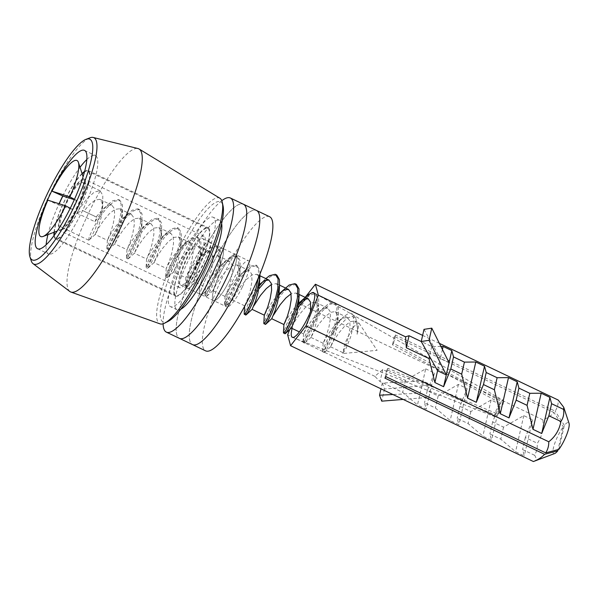 <?xml version="1.0" encoding="UTF-8"?>
<svg xmlns="http://www.w3.org/2000/svg" width="599" height="599" viewBox="0 0 599 599"><rect width="100%" height="100%" fill="white"/><g stroke="black" fill="none" stroke-linecap="round" stroke-linejoin="round"><path stroke-width="0.45" stroke-dasharray="3 2.25" d="M500.068 402.88L497.17 415.646A9.18 2.037 -64.5 0 1 495.246 416.844A9.18 2.037 -64.5 0 1 495.066 413.834A9.18 2.037 -64.5 0 1 500.068 402.88L392.465 344.784A17.843 3.961 115.5 0 1 393.573 343.362L501.176 401.45A9.18 2.037 -64.5 0 1 503.153 400.274L313.734 292.656M337.903 323.19L343.669 316.624L349.284 312.925L353.006 314.116L353.942 323.071L350.632 337.012L345.9 348.723L342.868 353.53L343.437 351.089C343.586 347.719 345.054 343.002 347.832 336.93L354.054 326.343L358.681 322.876L359.063 323.22L357.116 334.309L357.618 329.233L355.881 318.436L352.13 316.347L346.799 318.271L333.276 332.34A24.769 5.503 -64.5 0 1 334.062 330.633A24.769 5.503 -64.5 0 1 337.903 323.19L332.992 330.116L326.807 340.771L323.265 348.813L322.801 351.86L325.279 348.94L329.428 340.569L333.755 328.806L336.668 316.594L336.938 306.995L334.317 302.473L328.387 303.745L320.967 310.559L313.374 320.757L307.19 331.412L303.648 339.461L303.184 342.508L305.662 339.581L309.81 331.217L314.138 319.454L317.051 307.235L317.32 297.636L314.7 293.113L311.428 293.083A24.769 5.503 -64.5 0 0 292.102 328.439M497.17 415.646L386.789 369.763A17.843 3.961 115.5 0 0 387.897 368.333L498.278 414.216A9.18 2.037 -64.5 0 0 503.28 403.262A9.18 2.037 -64.5 0 0 503.153 400.274M554.652 453.533A17.161 3.811 115.5 0 1 553.401 447.955A17.161 3.811 115.5 0 1 563.255 426.78L558.066 449.594M533.402 461.529C536.509 460.871 536.921 458.797 534.63 455.307L537.086 449.804L537.363 443.267C542.013 436.386 543.855 428.57 542.881 419.824C547.471 418.08 551.2 415.669 554.068 412.599L563.255 426.78M425.687 368.834L434.41 372.997L431.647 385.15L422.931 380.986L417.481 404.954L402.708 392.382L380.036 381.57L374.832 376.322L382.776 369.531L405.441 380.343L425.687 368.834L422.931 380.986L382.297 383.038L380.979 388.826M434.41 372.997L427.244 390.743L438.139 395.939L458.385 384.431L467.108 388.594L459.935 406.332L470.836 411.535L491.083 400.027L499.798 404.183L492.633 421.928L503.534 427.132L523.781 415.624L532.496 419.779L525.33 437.525L537.363 443.267M374.832 376.322L287.64 334.736M542.881 419.824L300.054 304L289.744 329.532M554.068 412.599L394.367 336.421L395.475 334.991L555.176 411.169C557.34 407.769 558.358 404.063 558.231 400.065M305.655 296.79L300.054 304M439.381 343.369L422.632 335.38M440.916 346.447L431.714 346.522L421.247 341.527M534.63 455.307L522.598 449.564L524.29 455.899L515.574 451.743L500.794 439.172L489.9 433.968L491.592 440.31L482.876 436.147L468.104 423.575L457.202 418.379L458.901 424.713L450.178 420.55L435.406 407.979L424.504 402.783L426.203 409.117L417.481 404.954M498.278 414.216L501.176 401.45M558.904 449.37L564.363 425.35A17.161 3.811 115.5 0 1 569.05 423.358M564.363 425.35L555.176 411.169M395.475 334.991L393.573 343.362M394.367 336.421L392.465 344.784M386.789 369.763L384.887 378.126M387.897 368.333L385.996 376.704M442.414 349.442L440.34 358.576L449.055 362.739M431.714 346.522L429.498 356.293M424.002 329.353L440.34 358.576L437.577 370.744M525.33 437.525L522.598 449.564M491.083 400.027L482.876 436.147M470.836 411.535L468.104 423.575M499.798 404.183L491.592 440.31M492.633 421.928L489.9 433.968M503.534 427.132L500.794 439.172M523.781 415.624L515.574 451.743M532.496 419.779L524.29 455.899M382.776 369.531L380.036 381.57M405.441 380.343L402.708 392.382M382.297 383.038L384.506 389.006L431.647 385.15L428.884 397.309L420.161 393.154L392.929 394.524M403.172 399.413L428.884 397.309L426.203 409.117M427.244 390.743L424.504 402.783M438.139 395.939L435.406 407.979M458.385 384.431L450.178 420.55M467.108 388.594L458.901 424.713M459.935 406.332L457.202 418.379M384.506 389.006L381.743 401.165M77.353 208.093A28.482 6.327 -64.5 0 0 84.197 179.056A28.482 6.327 -64.5 0 0 66.519 201.436A28.482 6.327 -64.5 0 0 59.675 230.473A28.482 6.327 -64.5 0 0 77.353 208.093M197.243 265.275A28.482 6.327 -64.5 0 0 204.087 236.238A28.482 6.327 -64.5 0 0 186.401 258.618A28.482 6.327 -64.5 0 0 179.558 287.655A28.482 6.327 -64.5 0 0 197.243 265.275M184.754 257.607A37.153 8.251 -64.5 0 0 175.829 295.479A37.153 8.251 -64.5 0 0 198.89 266.285A37.153 8.251 -64.5 0 0 207.816 228.414A37.153 8.251 -64.5 0 0 184.754 257.607M82.145 173.867A37.153 8.251 -64.5 0 0 64.872 200.425A37.153 8.251 -64.5 0 0 54.352 232.142M54.367 235.115A37.153 8.251 -64.5 0 0 55.939 238.297A37.153 8.251 -64.5 0 0 79.008 209.103A37.153 8.251 -64.5 0 0 87.933 171.232A37.153 8.251 -64.5 0 0 84.466 172.003M77.75 206.618A27.247 6.05 115.5 0 1 61.757 229.297A27.247 6.05 115.5 0 1 66.122 202.911A27.247 6.05 115.5 0 1 84.601 181.407A27.247 6.05 115.5 0 1 77.75 206.618M70.255 208.265L72.269 209.328A32.196 7.151 -64.5 0 0 74.448 204.873A32.196 7.151 -64.5 0 0 76.47 200.366L74.486 199.31M59.211 203.787A32.196 7.151 -64.5 0 0 58.68 205L47.83 200.163M260.033 273.855L259.779 270.186L256.904 265.559L251.221 266.944L243.8 273.75L236.208 283.956L230.023 294.611L226.482 302.652L226.018 305.7L228.504 302.78L232.644 294.409L236.972 282.646L239.885 270.434L240.162 260.827L237.541 256.312L231.603 257.585L224.183 264.391L216.591 274.597L210.406 285.251L206.865 293.293L206.468 296.363L208.879 293.42L213.027 285.049L217.355 273.286L220.267 261.074L220.544 251.468L217.916 246.953L211.986 248.226L204.566 255.039L196.974 265.237L190.789 275.892L187.247 283.933L186.783 286.988L189.262 284.061L193.41 275.69L197.737 263.927L200.65 251.715L200.92 242.116L198.299 237.593L192.369 238.866L184.949 245.68L177.356 255.885L171.172 266.54L167.63 274.582L167.226 277.644L169.644 274.701L173.792 266.338L178.12 254.575L181.033 242.355L181.302 232.756L178.682 228.234L172.752 229.514L165.331 236.32L157.732 246.526L151.554 257.181L148.013 265.222L147.609 268.285L150.027 265.35L154.175 256.978L158.503 245.216L161.416 233.004L161.685 223.397L159.064 218.882L153.127 220.155L145.714 226.961L138.114 237.167L131.937 247.821L128.396 255.863L127.991 258.933L130.41 255.99L134.558 247.619L138.886 235.856L141.791 223.644L142.068 214.038L139.447 209.523L133.51 210.796L126.097 217.609L118.497 227.807L112.32 238.462L108.771 246.503L108.374 249.573L110.793 246.631L114.941 238.26L119.268 226.497L122.174 214.285L122.451 204.686L119.83 200.163L113.892 201.436L106.48 208.25L98.88 218.455L92.703 229.11L89.154 237.152L88.757 240.214L91.175 237.271L95.323 228.908L99.651 217.145L102.556 204.925L102.833 195.326L99.966 190.699L94.275 192.084L86.862 198.89L79.263 209.096L76.964 213.154L94.934 221.727L105.169 207.628L108.704 203.915L101.905 210.227L96.214 216.913L82.228 210.339L76.964 213.154M77.226 206.445A24.769 5.503 115.5 0 1 61.27 227.118A24.769 5.503 115.5 0 1 66.646 203.076A24.769 5.503 115.5 0 1 82.602 182.403A24.769 5.503 115.5 0 1 77.226 206.445M333.276 332.34L328.117 341.4L324.568 349.442L324.111 352.489L326.59 349.561L330.738 341.198L335.066 329.435L338.413 313.464L338.248 307.616L335.627 303.094L329.69 304.374L322.277 311.181L314.677 321.386L308.5 332.041L304.951 340.082L304.494 343.13L306.973 340.21L311.121 331.839L315.448 320.076L318.795 304.112L318.631 298.257L315.763 293.63L310.072 295.015L305.647 298.639M298.017 307.706L288.883 322.681L285.334 330.723L284.877 333.77M298.467 304.734L293.75 311.405L287.572 322.06L283.417 332.542M296.393 284.383L290.455 285.656L283.042 292.469L275.443 302.667L269.265 313.322L265.716 321.363L265.26 324.418M278.849 295.374L274.132 302.046L267.955 312.7L263.8 323.19M258.783 288.995L249.648 303.97L246.099 312.012L245.635 315.059M259.232 286.015L254.515 292.686L248.338 303.341L244.182 313.831M258.386 277.801L258.469 269.565L255.848 265.043L249.91 266.315L246.032 269.415L242.498 273.129L234.898 283.327L228.721 293.989L225.172 302.031L224.715 305.078L227.193 302.151L231.341 293.787L235.669 282.024L238.574 269.805L238.851 260.206L236.231 255.683L230.293 256.964L222.88 263.77L215.281 273.975L209.103 284.63L205.554 292.671L205.098 295.719L207.576 292.799L211.724 284.428L216.044 272.665L218.957 260.445L219.234 250.846L216.359 246.219L210.676 247.604L203.263 254.41L195.663 264.616L189.486 275.27L185.937 283.312L185.48 286.359L187.959 283.439L192.099 275.068L196.427 263.305L199.34 251.093L199.617 241.487L196.742 236.867L191.059 238.245L183.638 245.058L176.046 255.256L169.869 265.911L166.32 273.953L165.856 277.008L168.341 274.08L172.482 265.709L176.81 253.946L179.722 241.734L180 232.135L177.124 227.508L171.441 228.885L164.021 235.699L156.429 245.904L150.244 256.559L146.703 264.601L146.238 267.648L148.717 264.721L152.865 256.357L157.193 244.594L160.105 232.375L160.382 222.776L157.507 218.148L151.824 219.534L144.404 226.34L136.812 236.545L130.627 247.2L127.085 255.241L126.621 258.289L129.099 255.369L133.248 246.998L137.575 235.235L140.488 223.023L140.765 213.416L137.89 208.789L132.207 210.174L124.787 216.98L117.194 227.186L111.01 237.84L107.468 245.882L107.004 248.929L109.482 246.009L113.63 237.638L117.958 225.875L120.871 213.663L121.14 204.057L118.52 199.542L112.59 200.815L108.704 203.915M304.884 297.493L302.061 300.391M285.266 288.134L282.443 291.032M276.775 275.023L270.838 276.296L266.413 279.92M265.844 278.595L262.826 281.672M94.934 221.727L96.724 217.257L96.214 216.913M343.437 351.089L346.207 344.418L348.633 336.174L350.086 327.616L349.749 320.839L347.472 317.53L342.883 318.129L337.319 322.509L331.629 329.203L326.904 336.196L323.161 343.257L326.59 335.058L329.008 326.814L330.468 318.256L330.131 311.48L327.653 308.088L323.265 308.777L319.237 311.69L312.012 319.844L307.287 326.837L303.543 333.898L306.973 325.706L310.559 311.45M298.624 303.259L292.394 310.484L285.566 321.109M279.007 293.899L272.777 301.132L265.949 311.757M259.389 284.54L253.16 291.773L248.435 298.766L244.692 305.827L248.121 297.636L250.539 289.384L251.999 280.826L251.662 274.05L249.386 270.741L244.796 271.347L239.226 275.727L233.543 282.414L228.811 289.407L225.074 296.468L228.504 288.276L230.922 280.025L232.375 271.474L232.045 264.691L229.567 261.299L225.179 261.988L219.608 266.368L213.918 273.054L209.193 280.055L205.457 287.108L208.886 278.917L211.305 270.666L212.757 262.115L212.42 255.331L209.95 251.939L205.562 252.628L199.991 257.008L194.301 263.702L189.576 270.696L185.84 277.749L189.269 269.557L191.687 261.314L193.14 252.756L192.803 245.979L190.332 242.58L185.937 243.269L180.374 247.657L174.683 254.343L169.959 261.336L166.222 268.397L169.652 260.206L172.07 251.954L173.523 243.396L173.186 236.62L170.715 233.228L166.32 233.917L160.757 238.297L155.066 244.984L150.342 251.977L146.598 259.038L150.035 250.846L152.453 242.595L153.906 234.044L153.569 227.261L151.098 223.869L146.703 224.558L141.139 228.938L135.449 235.624L130.724 242.625L126.981 249.678L130.41 241.487L132.836 233.236L134.288 224.685L133.951 217.901L131.473 214.509L127.085 215.198L121.522 219.578L115.832 226.272L111.107 233.266L107.363 240.319L110.793 232.127L113.211 223.884L114.671 215.326L114.334 208.549L111.856 205.15L107.468 205.839L103.44 208.759M357.116 334.309L357.581 329.937L357.161 324.373L354.683 320.974L350.295 321.67L344.732 326.051L339.041 332.737L334.317 339.73L330.573 346.791L334.002 338.6L336.421 330.349L337.881 321.79L337.544 315.014L335.066 311.622L330.678 312.311L325.115 316.691L319.424 323.378L314.7 330.378L310.956 337.432L314.385 329.24L316.804 320.989L318.264 312.438L317.927 305.655L315.448 302.263L311.061 302.952L305.49 307.332L299.807 314.018L295.082 321.019L291.361 328.065M298.699 298.766L298.309 296.303L296.033 292.993L291.107 293.78M273.361 315.291L271.744 318.705M279.082 289.407L278.692 286.943L276.416 283.634L271.489 284.42M253.744 305.932L252.104 309.361M259.457 280.047L259.067 277.584L256.799 274.275L252.209 274.881L246.638 279.261L240.948 285.948L236.223 292.948L232.487 300.002L235.916 291.81L238.335 283.559L239.787 275.008L239.45 268.225L237.174 264.915L232.584 265.522L227.021 269.902L221.331 276.588L216.606 283.589L212.87 290.642L216.299 282.451L218.717 274.207L220.17 265.649L219.833 258.873L217.557 255.563L212.967 256.162L207.404 260.543L201.713 267.236L196.989 274.23L193.245 281.29L196.682 273.092L199.1 264.848L200.553 256.29L200.216 249.513L197.94 246.204L193.35 246.81L187.787 251.191L182.096 257.877L177.371 264.87L173.628 271.931L177.057 263.74L179.483 255.488L180.935 246.93L180.599 240.154L178.322 236.845L173.732 237.451L168.169 241.831L162.479 248.518L157.754 255.518L154.01 262.572L157.44 254.38L159.858 246.129L161.318 237.578L160.981 230.795L158.705 227.493L154.115 228.092L148.552 232.472L142.862 239.158L138.137 246.159L134.393 253.212L137.822 245.021L140.241 236.777L141.701 228.219L141.364 221.443L139.088 218.133L134.498 218.732L128.935 223.113L123.244 229.806L118.52 236.8L114.776 243.86L118.205 235.662L120.624 227.418L122.084 218.86L121.747 212.083L119.471 208.774L114.881 209.38L109.318 213.761L103.627 220.447L98.902 227.44L95.159 234.501L98.588 226.31L101.006 218.058L102.466 209.5L102.13 202.724L99.651 199.332L95.263 200.021L89.693 204.401L84.01 211.088M96.724 217.257L82.228 210.339M74.321 199.677L76.47 200.366M58.68 205L72.269 209.328M196.727 264.953A25.757 5.72 -64.5 0 0 202.911 238.694A25.757 5.72 -64.5 0 0 186.925 258.94A25.757 5.72 -64.5 0 0 180.733 285.199A25.757 5.72 -64.5 0 0 196.727 264.953M203.263 268.075A25.757 5.72 -64.5 0 0 209.455 241.816A25.757 5.72 -64.5 0 0 193.462 262.055A25.757 5.72 -64.5 0 0 187.27 288.314A25.757 5.72 -64.5 0 0 203.263 268.075M221.63 223.524A49.537 10.999 -64.5 0 0 219.691 220.357A49.537 10.999 -64.5 0 0 188.94 259.277A49.537 10.999 -64.5 0 0 177.034 309.78A49.537 10.999 -64.5 0 0 180.718 309.286M182.403 256.162A49.537 10.999 -64.5 0 0 170.498 306.658A49.537 10.999 -64.5 0 0 201.249 267.731A49.537 10.999 -64.5 0 0 213.154 217.235A49.537 10.999 -64.5 0 0 182.403 256.162M242.453 286.764A25.51 5.668 -64.5 0 0 248.585 260.752A25.51 5.668 -64.5 0 0 232.749 280.804A25.51 5.668 -64.5 0 0 226.617 306.808A25.51 5.668 -64.5 0 0 242.453 286.764M229.372 280.519A25.51 5.668 -64.5 0 0 235.504 254.515A25.51 5.668 -64.5 0 0 219.668 274.559A25.51 5.668 -64.5 0 0 213.536 300.571A25.51 5.668 -64.5 0 0 229.372 280.519A25.51 5.668 -64.5 0 0 235.504 254.515A25.51 5.668 -64.5 0 0 219.668 274.559A25.51 5.668 -64.5 0 0 213.536 300.571A25.51 5.668 -64.5 0 0 229.372 280.519M210.384 268.861A74.306 16.502 -64.5 0 0 192.534 344.612A74.306 16.502 -64.5 0 1 210.384 268.861A74.306 16.502 -64.5 0 1 256.514 210.474A74.306 16.502 -64.5 0 0 210.384 268.861M269.587 216.711A74.306 16.502 -64.5 0 0 223.464 275.098A74.306 16.502 -64.5 0 0 205.607 350.849M216.299 274.282A25.51 5.668 -64.5 0 0 222.424 248.278A25.51 5.668 -64.5 0 0 206.588 268.322A25.51 5.668 -64.5 0 0 200.455 294.334A25.51 5.668 -64.5 0 0 216.299 274.282A25.51 5.668 -64.5 0 0 222.424 248.278A25.51 5.668 -64.5 0 0 206.588 268.322A25.51 5.668 -64.5 0 0 200.455 294.334A25.51 5.668 -64.5 0 0 216.299 274.282M203.218 268.045A25.51 5.668 -64.5 0 0 209.343 242.041A25.51 5.668 -64.5 0 0 193.507 262.085A25.51 5.668 -64.5 0 0 187.382 288.089A25.51 5.668 -64.5 0 0 203.218 268.045M221.802 200.695A74.306 16.502 -64.5 0 0 184.23 256.387A74.306 16.502 -64.5 0 0 163.085 323.789M197.303 262.624A74.306 16.502 -64.5 0 0 179.453 338.375A74.306 16.502 -64.5 0 1 197.303 262.624A74.306 16.502 -64.5 0 1 243.434 204.237A74.306 16.502 -64.5 0 0 197.303 262.624M168.005 321.446A66.586 14.788 115.5 0 1 165.609 287.475A66.586 14.788 115.5 0 1 202.185 215.55A66.586 14.788 115.5 0 1 223.075 205.996M219.93 198.262A69.596 15.454 -64.5 0 0 200.485 212.42A69.596 15.454 -64.5 0 0 164.875 279.965A69.596 15.454 -64.5 0 0 160.015 323.864M31.238 260.835A69.971 15.537 115.5 0 1 41.818 212.241A69.971 15.537 115.5 0 1 74.65 152.109A69.971 15.537 115.5 0 1 89.902 137.845M86.818 159.536A54.494 12.1 115.5 0 1 95.398 155.583A54.494 12.1 115.5 0 1 91.145 190.377A54.494 12.1 115.5 0 1 63.457 242.73A54.494 12.1 115.5 0 1 48.474 253.946A54.494 12.1 115.5 0 1 46.153 244.789M47.92 234.606A54.494 12.1 115.5 0 1 59.061 203.742M62.753 195.978A54.494 12.1 115.5 0 1 80.019 167.316M185.922 288.351A37.894 8.416 115.5 0 1 175.507 296.153A37.894 8.416 115.5 0 1 178.465 271.946A37.894 8.416 115.5 0 1 197.722 235.542A37.894 8.416 115.5 0 1 208.138 227.74A37.894 8.416 115.5 0 1 205.18 251.947A37.894 8.416 115.5 0 1 185.922 288.351M84.624 171.411A37.894 8.416 115.5 0 1 88.248 170.558A37.894 8.416 115.5 0 1 85.29 194.757A37.894 8.416 115.5 0 1 66.04 231.169A37.894 8.416 115.5 0 1 55.625 238.964A37.894 8.416 115.5 0 1 54 235.609M54.037 232.262A37.894 8.416 115.5 0 1 77.833 178.36A37.894 8.416 115.5 0 1 82.041 173.545M69.821 291.481A79.263 17.603 115.5 0 1 77.278 239.705A79.263 17.603 115.5 0 1 116.97 165.137A79.263 17.603 115.5 0 1 137.995 148.545M495.246 416.844L292.409 337.364M204.087 236.238L84.197 179.056M175.829 295.479L55.939 238.297M207.816 228.414L87.933 171.232M179.558 287.655L59.675 230.473M61.757 229.297L57.197 231.049M88.697 240.199L61.27 227.118M324.111 352.489L322.801 351.868M304.494 343.13L303.184 342.508M226.018 305.7L224.715 305.078M206.4 296.34L205.098 295.719M186.783 286.988L185.48 286.359M167.166 277.629L165.856 277.008M147.549 268.27L146.238 267.648M127.931 258.91L126.621 258.289M108.314 249.558L107.004 248.929M335.627 303.094L334.324 302.473M316.01 293.742L314.7 293.113M257.158 265.664L255.848 265.043M237.541 256.312L236.231 255.683M217.924 246.953L216.613 246.331M198.306 237.593L196.996 236.972M178.682 228.234L177.379 227.613M159.064 218.882L157.762 218.253M139.447 209.523L138.144 208.901M119.83 200.163L118.52 199.542M359.063 323.22L377.108 350.325L342.868 353.53M355.881 318.436L353.006 314.116M100.213 190.804L82.602 182.403M322.651 351.261L323.161 343.234M324.501 306.845L319.237 311.69M303.034 341.902L303.536 333.875M265.649 278.775L260.385 283.612M244.662 306.254L244.684 305.804M246.032 269.415L240.768 274.26M224.565 304.472L225.067 296.445M226.415 260.063L221.151 264.9M204.948 295.112L205.45 287.093L193.245 281.29M206.797 250.704L201.534 255.541M185.331 285.76L185.832 277.734L173.628 271.931M187.18 241.345L181.916 246.182M165.706 276.401L166.215 268.374L154.01 262.572M167.563 231.985L162.299 236.83M146.089 267.042L146.598 259.015L134.393 253.212M147.946 222.633L142.682 227.47M126.471 257.682L126.981 249.663L114.776 243.86M128.321 213.274L123.057 218.111M106.854 248.33L107.363 240.304L95.159 234.501M342.778 352.594L342.74 353.268M338.854 321.042L343.669 316.624M357.581 329.937L357.618 329.233M330.596 346.776L324.68 352.219M337.963 320.577L338.413 313.464M310.978 337.424L305.063 342.868M318.346 311.218L318.795 304.112M232.509 299.994L226.594 305.438M239.87 273.788L240.319 266.682M212.892 290.635L206.977 296.078M220.252 264.436L220.702 257.323M193.275 281.275L187.36 286.719M200.635 255.077L201.084 247.964M173.658 271.916L167.742 277.359M181.018 245.717L181.467 238.604M154.033 262.564L148.125 268.008M161.401 236.358L161.85 229.252M134.416 253.205L128.508 258.648M141.783 227.006L142.233 219.893M114.798 243.845L108.883 249.289M122.166 217.647L122.615 210.534M95.181 234.486L89.266 239.929M102.549 208.287L102.998 201.174M342.778 352.609L330.573 346.791M347.472 317.53L335.268 311.705M323.161 343.257L310.956 337.432M327.855 308.171L315.651 302.345M303.543 333.898L299.38 331.913M299.193 294.498L296.033 292.993M279.576 285.139L276.416 283.634M259.959 275.787L256.799 274.275M244.692 305.827L232.487 300.002M249.386 270.741L237.174 264.915M225.074 296.468L212.87 290.642M229.769 261.381L217.557 255.563M210.152 252.029L197.94 246.204M190.527 242.67L178.322 236.845M170.91 233.311L158.705 227.493M151.292 223.951L139.088 218.133M131.675 214.599L119.471 208.774M112.058 205.24L99.853 199.415M354.885 321.064L358.681 322.876M84.601 181.407L83.089 176.765M209.455 241.816L202.911 238.694M177.034 309.78L170.498 306.658M219.691 220.357L213.154 217.235M187.27 288.314L180.733 285.199M209.343 242.041L248.585 260.752M187.382 288.089L226.617 306.808M37.58 248.75L48.474 253.946M55.625 238.964L175.507 296.153M88.248 170.558L208.138 227.74M84.496 150.379L95.398 155.583"/><path stroke-width="0.9" d="M292.102 328.439A24.769 5.503 -64.5 0 0 291.915 329.233A24.769 5.503 -64.5 0 0 292.409 337.364A24.769 5.503 -64.5 0 0 303.633 325.482A24.769 5.503 -64.5 0 0 314.071 300.713A24.769 5.503 -64.5 0 0 313.734 292.656A24.769 5.503 -64.5 0 0 311.428 293.083L308.762 294.394L298.624 303.259M439.381 343.369L558.231 400.065L563.711 407.238L563.637 409.446L551.604 403.711L549.904 397.377L541.189 393.214L529.808 393.311L518.906 388.115L517.214 381.78L508.491 377.617L497.11 377.714L486.208 372.518L484.516 366.184L475.793 362.021L464.412 362.118L453.518 356.922L451.818 350.587L449.055 362.739L431.782 328.155L424.002 329.353L421.239 341.52L437.577 370.744L446.292 374.899L443.612 386.707L450.777 368.962L461.679 374.158L467.587 398.14L476.31 402.303L483.475 384.558L494.377 389.754L500.285 413.737L509.008 417.9L516.173 400.154L527.068 405.351L532.983 429.333L541.698 433.496L548.871 415.751L560.904 421.486C559.384 429.865 555.34 436.626 548.759 441.77L305.932 325.946L318.346 295.21L315.403 284.24L305.655 296.79M437.577 370.744L434.889 382.551L443.612 386.707M558.066 449.594L557.796 450.8A17.161 3.811 115.5 0 1 554.652 453.533L533.402 461.529L290.575 345.705L305.932 325.946M557.796 450.8L544.588 454.304C541.728 457.374 537.999 459.785 533.402 461.529M289.744 329.532L287.64 334.736L290.575 345.705M422.632 335.38L315.403 284.24M421.247 341.527L409.05 335.71L405.538 336.803L318.346 295.21M451.818 350.587L443.103 346.424L440.916 346.447M405.538 336.803L406.309 347.749L428.981 358.561L434.889 382.551M548.759 441.77C548.886 445.776 547.868 449.475 545.696 452.874L385.996 376.704L384.887 378.126L544.588 454.304M563.637 409.446C564.168 414.156 563.255 418.169 560.904 421.486M545.696 452.874L558.904 449.37A17.161 3.811 115.5 0 0 569.05 423.358L563.711 407.238M551.604 403.711L548.871 415.751M549.904 397.377L541.698 433.496M541.189 393.214L532.983 429.333M529.808 393.311L527.068 405.351M518.906 388.115L516.173 400.154M517.214 381.78L509.008 417.9M508.491 377.617L500.285 413.737M497.11 377.714L494.377 389.754M486.208 372.518L483.475 384.558M484.516 366.184L476.31 402.303M475.793 362.021L467.587 398.14M464.412 362.118L461.679 374.158M453.518 356.922L450.777 368.962M449.055 362.739L446.292 374.899L429.019 340.314L421.239 341.52M443.103 346.424L442.414 349.442M429.498 356.293L428.981 358.561M409.05 335.71L406.309 347.749M380.979 388.826L379.526 395.205L381.743 401.165L403.172 399.413M392.929 394.524L379.526 395.205M431.782 328.155L429.019 340.314M54.352 232.142A37.153 8.251 -64.5 0 0 54.367 235.115M84.466 172.003A37.153 8.251 -64.5 0 0 82.145 173.867M65.68 205.854A42.11 9.352 115.5 0 1 43.128 236.448A42.11 9.352 115.5 0 1 47.83 200.163L65.68 205.854L70.255 208.265M83.089 176.765L78.432 162.434A42.11 9.352 115.5 0 0 52.031 191.193L62.888 196.038A32.196 7.151 -64.5 0 0 60.701 200.493A32.196 7.151 -64.5 0 0 59.211 203.787M285.566 321.109L283.919 324.516L283.417 332.542L284.937 333.793L287.355 330.85L291.503 322.479L295.824 310.716L298.736 298.504L299.013 288.898L296.393 284.383L294.835 283.649L289.145 285.034L279.007 293.899M283.567 333.149L286.045 330.221L290.193 321.858L294.521 310.095L297.426 297.875L297.703 288.276L295.082 283.761M265.949 311.757L264.301 315.164L263.8 323.19L265.32 324.433L267.738 321.491L271.879 313.12L276.206 301.357L279.561 285.394L279.396 279.546L276.775 275.023L275.218 274.297L269.528 275.675L265.844 278.595M263.949 323.789L266.428 320.869L270.576 312.498L274.904 300.735L277.809 288.523L278.086 278.917L275.465 274.402M244.684 305.804L244.182 313.831L245.702 315.074L248.121 312.131L252.261 303.768L256.589 292.005L259.502 279.785L260.033 273.855M244.332 314.43L246.81 311.51L250.959 303.139L255.286 291.376L258.386 277.801M305.647 298.639L298.017 307.706M302.061 300.391L298.467 304.734M282.443 291.032L278.849 295.374M266.413 279.92L258.783 288.995M262.826 281.672L259.232 286.015M78.432 162.434A42.11 9.352 115.5 0 1 69.888 196.884L52.031 191.193M310.559 311.45L310.514 302.121L308.238 298.811L303.648 299.418L299.62 302.33M283.919 324.516L287.355 316.347L289.774 308.096L291.234 299.545L290.897 292.761L288.418 289.369L284.031 290.058L280.003 292.971M264.301 315.164L267.738 306.988L270.156 298.744L271.617 290.186L271.28 283.409L268.801 280.01L264.414 280.699L259.389 284.54M285.446 333.508L291.361 328.065L294.768 319.881L297.186 311.637L298.639 303.079L298.699 298.766M291.107 293.78L285.873 297.973L280.19 304.666L273.361 315.291M265.829 324.149L271.744 318.705L275.151 310.522L277.569 302.278L279.022 293.72L279.082 289.407M271.489 284.42L266.256 288.621L260.565 295.307L253.744 305.932M264.309 315.179L252.104 309.361L255.533 301.17L257.952 292.918L259.404 284.36L259.457 280.047M74.486 199.31L69.888 196.884M62.888 196.038L74.321 199.677M180.718 309.286A49.537 10.999 -64.5 0 0 207.786 270.853A49.537 10.999 -64.5 0 0 221.63 223.524M163.085 323.789A74.306 16.502 -64.5 0 0 166.372 332.131L192.534 344.612A74.306 16.502 -64.5 0 0 238.657 286.225A74.306 16.502 -64.5 0 0 256.514 210.474L269.587 216.711A74.306 16.502 -64.5 0 1 251.737 292.462A74.306 16.502 -64.5 0 1 205.607 350.849L192.534 344.612A74.306 16.502 -64.5 0 0 238.657 286.225A74.306 16.502 -64.5 0 0 256.514 210.474L243.434 204.237A74.306 16.502 -64.5 0 1 225.576 279.988A74.306 16.502 -64.5 0 0 243.434 204.237L230.353 197.999A74.306 16.502 -64.5 0 0 221.802 200.695M166.372 332.131A74.306 16.502 -64.5 0 0 212.503 273.743A74.306 16.502 -64.5 0 0 230.353 197.999M179.453 338.375A74.306 16.502 -64.5 0 0 225.576 279.988A74.306 16.502 -64.5 0 1 179.453 338.375M222.319 202.425L223.075 205.996A66.586 14.788 115.5 0 1 181.46 308.343A66.586 14.788 115.5 0 1 168.005 321.446L164.755 323.101A69.596 15.454 -64.5 0 0 178.824 309.406A69.596 15.454 -64.5 0 0 222.319 202.425A69.596 15.454 -64.5 0 0 219.93 198.262L139.11 149.009A79.263 17.603 115.5 0 1 132.282 200.223A79.263 17.603 115.5 0 1 92.298 275.585A79.263 17.603 115.5 0 1 70.884 292.05A79.263 17.603 115.5 0 1 69.821 291.481L33.027 263.65A69.971 15.537 115.5 0 1 31.238 260.835L29.95 256.881A66.878 14.848 -64.5 0 0 50.63 246.159A66.878 14.848 -64.5 0 0 86.892 175.372A66.878 14.848 -64.5 0 0 86.016 139.335A66.878 14.848 -64.5 0 0 71.446 152.97A66.878 14.848 -64.5 0 0 40.066 210.436A66.878 14.848 -64.5 0 0 29.95 256.881M86.016 139.335L89.902 137.845A69.971 15.537 115.5 0 1 93.219 137.47A69.971 15.537 115.5 0 1 88.922 181.018A69.971 15.537 115.5 0 1 52.869 249.618A69.971 15.537 115.5 0 1 33.027 263.65M46.153 244.789A54.494 12.1 115.5 0 1 47.92 234.606M59.061 203.742A54.494 12.1 115.5 0 1 62.753 195.978M80.019 167.316A54.494 12.1 115.5 0 1 80.416 166.792A54.494 12.1 115.5 0 1 86.818 159.536M52.555 237.533A54.494 12.1 115.5 0 1 37.58 248.75A54.494 12.1 115.5 0 1 41.833 213.948A54.494 12.1 115.5 0 1 69.521 161.595A54.494 12.1 115.5 0 1 84.496 150.379A54.494 12.1 115.5 0 1 80.244 185.181A54.494 12.1 115.5 0 1 52.555 237.533M54 235.609A37.894 8.416 115.5 0 1 54.037 232.262M93.219 137.47L137.995 148.545A79.263 17.603 115.5 0 1 139.11 149.009M70.884 292.05L160.015 323.864A69.596 15.454 -64.5 0 0 164.755 323.101M82.041 173.545A37.894 8.416 115.5 0 1 84.624 171.411M57.197 231.049L43.128 236.448M298.729 301.866L299.178 294.753M279.112 292.507L279.561 285.394M252.127 309.346L246.211 314.789M259.494 283.147L259.944 276.034M299.38 331.913L291.346 328.08M308.238 298.811L299.193 294.498M283.926 324.538L271.721 318.72M288.621 289.459L279.576 285.139M269.003 280.1L259.959 275.787"/></g></svg>
